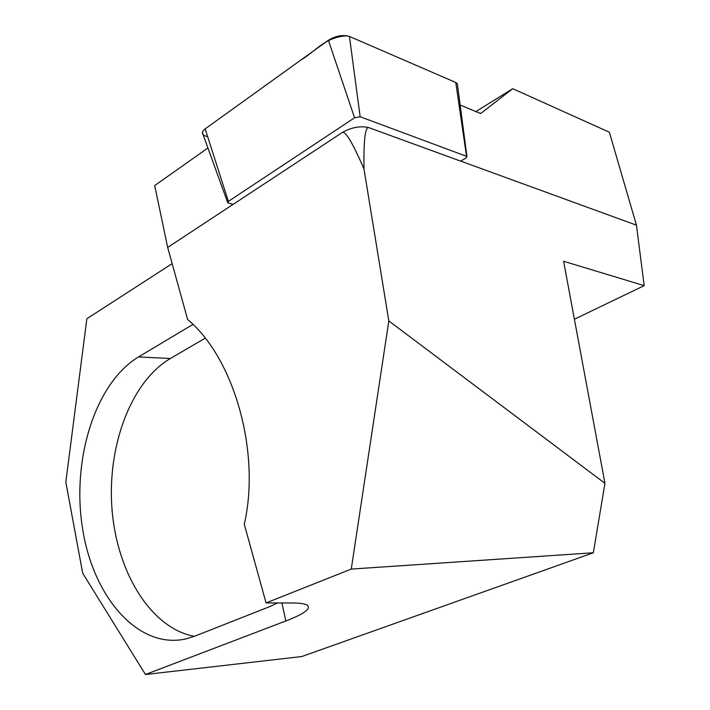 <?xml version="1.0" encoding="UTF-8"?>
<svg xmlns="http://www.w3.org/2000/svg" width="710" height="710" viewBox="0 0 710 710"><rect width="100%" height="100%" fill="white"/><g stroke="black" fill="none" stroke-linecap="round" stroke-linejoin="round"><path stroke-width="1.06" d="M227.59 202.323L203.024 134.483C201.702 132.823 202.412 130.959 205.163 128.874L328.384 40.257C335.759 35.828 342.788 34.55 349.444 36.441L360.156 116.751L466.931 156.466L465.973 158.002L460.719 161.152L368.321 127.463C360.219 125.759 351.636 127.374 342.584 132.309C346.001 131.678 353.136 143.917 363.99 169.024L388.823 320.929L351.264 569.083L593.347 552.77L301.777 656.546L145.461 674.5L285.819 620.984C304.421 613.804 311.512 608.514 307.111 605.115C304.785 603.74 299.948 603.03 292.582 602.994L266.064 602.923L244.284 524.228C260.898 452.101 234.025 357.991 187.626 319.5L167.684 247.444L233.093 204.365M342.584 132.309L233.137 204.382L227.75 202.758L228.363 201.391L354.565 117.789L328.384 40.257M266.064 602.923L351.264 569.083M368.321 127.463C365.02 128.04 363.582 141.893 363.99 169.024M593.347 552.77L604.947 483.332L388.823 320.929M604.947 483.332L563.607 261.262L644.174 285.651L574.399 319.234M460.763 161.126L636.453 225.176L644.174 285.651M207.923 148.008L154.682 185.576L167.684 247.444M460.142 105.036L480.67 113.547L512.735 88.688L609.366 132.229L636.453 225.176M172.157 263.641L86.868 318.728L65.826 482.117L82.697 573.201L145.461 674.5M277.557 602.95L269.214 606.828L194.744 636.169L186.162 638.858C138.228 649.89 92.912 596.986 82.475 528.018C71.559 459.139 95.353 382.938 138.521 356.935L192.934 324.426M512.735 88.688L475.913 111.576M205.199 338.164L170.347 358.514L138.521 356.935M194.345 636.329C151.017 628.359 116.955 572.509 112.038 509.469C106.935 446.421 130.826 381.829 170.347 358.514M360.156 116.751L354.565 117.789M455.74 82.484L349.444 36.441L455.776 82.493L457.32 83.611L457.622 85.91M207.631 136.595C203.149 135.69 201.613 133.808 203.033 130.951M228.363 201.391L205.163 128.874L300.88 60.03C315.382 51.555 325.42 36.521 347.412 35.819M281.923 602.967L285.819 620.984M466.523 156.209L455.776 82.493M466.931 156.466L457.32 83.611"/></g></svg>
